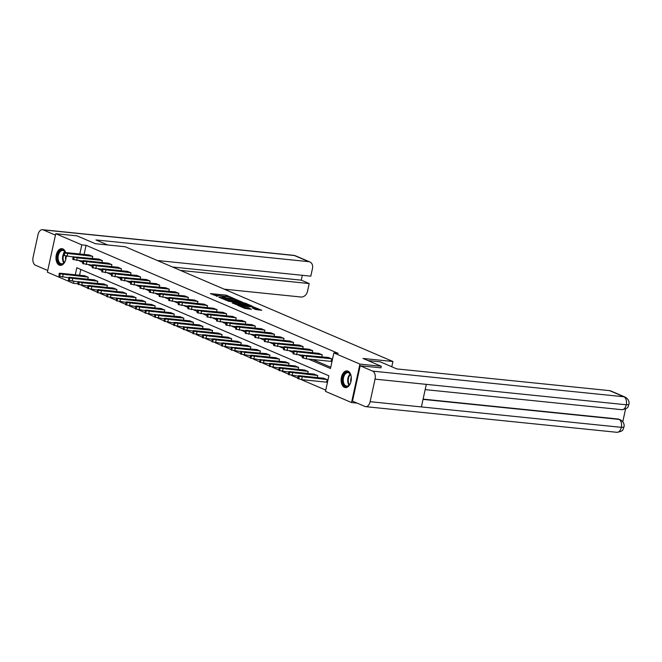 <?xml version="1.0" encoding="UTF-8"?>
<svg xmlns="http://www.w3.org/2000/svg" width="662" height="662" viewBox="0 0 662 662"><rect width="100%" height="100%" fill="white"/><g stroke="black" fill="none" stroke-linecap="round" stroke-linejoin="round"><path stroke-width="0.99" d="M233.603 298.33L225.932 295.12L210.408 293.614L217.343 296.262A3.376 0.496 12.3 0 1 216.722 295.815A3.376 0.496 12.3 0 1 218.096 295.707L219.354 295.84A3.376 0.496 12.3 0 1 223.963 296.94L225.138 297.056A3.376 0.496 12.3 0 1 224.526 296.609A3.376 0.496 12.3 0 1 225.899 296.502L227.157 296.634A3.376 0.496 12.3 0 1 231.766 297.735L233.603 298.33M344.463 387.361A8.391 5.056 95.8 0 1 341.302 377.969A8.391 5.056 95.8 0 1 347.078 370.902A8.391 5.056 95.8 0 1 347.997 371.142A8.391 5.056 95.8 0 1 351.15 380.542A8.391 5.056 95.8 0 1 345.374 387.601A8.391 5.056 95.8 0 1 344.463 387.361M66.159 256.409A7.265 4.369 95.8 0 0 66.159 256.211A8.391 5.056 95.8 0 1 60.209 265.363A8.391 5.056 95.8 0 1 59.29 265.123A8.391 5.056 95.8 0 1 56.138 255.722A8.391 5.056 95.8 0 1 61.914 248.664A8.391 5.056 95.8 0 1 62.832 248.904A8.391 5.056 95.8 0 1 65.637 252.553M255.664 309.526L261.771 310.271L253.041 306.746L237.517 305.232L244.808 308.418L251.361 309.286L248.564 307.805L244.584 307.209A2.822 0.414 12.3 0 1 241.671 306.614A2.822 0.414 12.3 0 1 240.215 305.91A2.822 0.414 12.3 0 1 241.365 305.827L251.303 306.837A2.822 0.414 12.3 0 1 254.216 307.433A2.822 0.414 12.3 0 1 255.673 308.136A2.822 0.414 12.3 0 1 254.522 308.219L252.437 308.087L255.664 309.526M78.108 281.855L77.694 283.775L73.416 283.336L47.366 272.173L55.757 233.703L77.115 235.887L95.386 243.715L125.292 246.769L392.922 361.502L363.016 358.448L381.287 366.276L359.921 364.092L351.539 402.554L325.481 391.391L328.882 375.793L76.817 267.746L75.286 274.788M55.757 233.703L81.807 244.874L79.821 254.001M308.418 359.069L330.47 368.519L333.871 352.929L338.141 353.359L86.077 245.312L81.807 244.874M333.871 352.929L359.921 364.092M242.631 302.277L234.331 298.719L218.799 297.213L227.538 300.738L242.631 302.277M245.122 303.072L252.421 306.258L236.888 304.752L232.221 302.964L239.205 303.527L236.996 302.517L228.034 301.185L243.682 302.733L245.039 303.486M391.78 366.756L392.922 361.502M86.077 245.312L84.091 254.431M312.696 359.507L330.752 367.245M89.072 254.944L92.771 256.417L92.341 258.395M98.638 259.041L102.337 260.522L101.907 262.5M108.196 263.145L111.895 264.618L111.464 266.596M117.762 267.241L121.46 268.722L121.03 270.7M127.327 271.337L131.026 272.818L130.588 274.796M136.885 275.442L140.584 276.915L140.154 278.892M146.451 279.538L150.15 281.019L149.72 282.997M156.009 283.634L159.708 285.115L159.277 287.093M165.574 287.738L169.273 289.211L168.843 291.189M175.14 291.834L178.839 293.316L178.409 295.293M184.698 295.939L188.397 297.412L187.967 299.389M194.264 300.035L197.963 301.516L197.533 303.494M203.822 304.131L207.529 305.612L207.09 307.59M213.387 308.235L217.086 309.708L216.656 311.686M222.953 312.332L226.652 313.813L226.222 315.791M232.511 316.428L236.21 317.909L235.78 319.887M242.077 320.532L245.776 322.005L245.345 323.983M251.643 324.628L255.342 326.109L254.903 328.087M261.2 328.733L264.899 330.206L264.469 332.183M270.766 332.829L274.465 334.31L274.035 336.288M280.324 336.925L284.023 338.406L283.593 340.384M289.89 341.029L293.589 342.502L293.158 344.48M299.456 345.125L303.155 346.607L302.724 348.584M309.013 349.222L312.712 350.703L312.282 352.68M318.579 353.326L322.278 354.799L321.848 356.785M330.967 361.369L331.844 358.903L328.137 357.422M81.211 285.281L87.376 287.929M90.777 289.385L96.933 292.025M100.343 293.481L106.499 296.121M109.9 297.586L116.065 300.225M119.466 301.682L125.623 304.321M129.032 305.778L135.189 308.418M138.59 309.882L144.755 312.522M148.156 313.978L154.312 316.618M157.713 318.074L163.878 320.722M167.279 322.179L173.436 324.819M176.845 326.275L183.002 328.915M186.403 330.379L192.568 333.019M195.969 334.476L202.125 337.115M205.534 338.572L211.691 341.211M215.092 342.676L221.249 345.316M224.658 346.772L230.815 349.412M234.216 350.868L240.38 353.516M243.782 354.973L249.938 357.612M253.347 359.069L259.504 361.709M262.905 363.173L269.07 365.813M272.471 367.269L278.628 369.909M282.029 371.365L288.193 374.005M291.594 375.47L297.751 378.11M301.16 379.566L325.762 390.117M80.814 269.459L79.556 275.227M84.537 275.731L88.236 277.212L87.806 279.19M94.103 279.836L97.802 281.309L97.372 283.286M103.661 283.932L107.368 285.413L106.93 287.391M113.227 288.028L116.926 289.509L116.495 291.487M122.793 292.132L126.492 293.605L126.061 295.583M132.35 296.228L136.049 297.71L135.619 299.687M141.916 300.333L145.615 301.806L145.185 303.784M151.482 304.429L155.181 305.91L154.743 307.888M161.04 308.525L164.739 310.006L164.308 311.984M170.606 312.63L174.305 314.102L173.874 316.08M180.163 316.726L183.862 318.207L183.432 320.185M189.729 320.822L193.428 322.303L192.998 324.281M199.295 324.926L202.994 326.399L202.564 328.385M208.853 329.022L212.552 330.503L212.121 332.481M218.419 333.127L222.118 334.6L221.687 336.577M227.976 337.223L231.683 338.704L231.245 340.682M237.542 341.319L241.241 342.8L240.811 344.778M247.108 345.423L250.807 346.896L250.377 348.874M256.666 349.519L260.365 351.001L259.934 352.978M266.232 353.616L269.93 355.097L269.5 357.075M275.797 357.72L279.496 359.201L279.066 361.179M285.355 361.816L289.054 363.297L288.624 365.275M294.921 365.921L298.62 367.393L298.19 369.371M304.479 370.017L308.178 371.498L307.747 373.476M314.045 374.113L317.743 375.594L317.313 377.572M326.432 382.164L327.309 379.69L323.61 378.217M357.182 403.133L351.539 402.554M381.287 366.276L380.931 367.89M73.838 281.424L73.416 283.336M78.919 260.687L82.518 262.235M88.476 264.783L92.084 266.331M98.042 268.888L101.642 270.427M107.6 272.984L111.208 274.531M117.166 277.08L120.774 278.628M126.732 281.185L130.331 282.724M136.289 285.281L139.897 286.828M145.855 289.377L149.463 290.924M155.421 293.481L159.021 295.029M164.979 297.577L168.587 299.125M174.545 301.682L178.144 303.221M184.102 305.778L187.71 307.325M193.668 309.874L197.276 311.421M203.234 313.978L206.834 315.517M212.792 318.074L216.4 319.622M222.358 322.171L225.957 323.718M231.915 326.275L235.523 327.822M241.481 330.371L245.089 331.919M251.047 334.476L254.647 336.015M260.605 338.572L264.212 340.119M270.17 342.668L273.778 344.215M279.736 346.772L283.336 348.311M289.294 350.868L292.902 352.416M298.86 354.973L302.46 356.512M227.554 296.684L213.255 294.888M239.992 302.013L236.632 300.573M225.692 300.225A3.376 0.496 12.3 0 0 226.081 300.267L235.142 301.193L235.374 300.151A3.376 0.496 12.3 0 0 236.748 300.052A3.376 0.496 12.3 0 0 236.127 299.605L234.331 298.719M220.612 298.049L220.992 297.635L234.249 298.984M220.694 297.66L221.704 298.132A3.376 0.496 12.3 0 0 226.313 299.232L235.374 300.151M235.142 301.193A3.376 0.496 12.3 0 0 236.516 301.086L236.748 300.052M246.156 304.652L249.342 306.018M235.068 304.239L238.974 304.561L239.205 303.527M245.122 304.206A2.822 0.414 12.3 0 0 246.272 304.115A2.822 0.414 12.3 0 0 244.816 303.419A2.822 0.414 12.3 0 0 241.903 302.824L237.972 302.501L241.622 303.85L245.122 304.206L244.899 305.248A2.822 0.414 12.3 0 0 246.049 305.157L246.272 304.115M244.899 305.248L239.065 304.164M255.118 309.295A2.822 0.414 12.3 0 0 255.449 309.171L255.673 308.136M248.722 309.013L244.419 308.252M258.701 310.031L255.557 308.682M87.93 277.08L60.201 273.853L59.191 273.298L60.068 273.232L84.868 275.764M68.674 277.775L59.017 276.186L59.191 273.298M65.662 274.631L70.462 274.995L63.701 273.787L65.662 274.631M92.465 256.293L64.735 253.058L63.726 252.512L64.603 252.445L89.403 254.978M63.726 252.512L63.552 255.391L73.209 256.98M70.189 253.836L68.227 252.992L74.996 254.2L70.189 253.836M65.927 258.635A7.265 4.369 95.8 0 1 64.537 262.16A7.265 4.369 95.8 0 1 62.493 264.047A7.265 4.369 95.8 0 1 57.395 259.057A7.265 4.369 95.8 0 1 61.003 250.12A7.265 4.369 95.8 0 1 65.455 252.528M65.422 252.528A6.728 4.046 -84.2 0 0 62.857 250.435A6.728 4.046 -84.2 0 0 61.483 250.675A6.728 4.046 -84.2 0 0 58.091 257.841A6.728 4.046 -84.2 0 0 61.492 263.815A6.728 4.046 -84.2 0 0 62.865 263.575A6.728 4.046 -84.2 0 0 64.653 261.987M65.795 256.136A4.791 2.88 -84.2 0 0 65.654 259.744M62.485 248.78A8.341 5.023 -84.2 0 0 60.887 249.086A8.341 5.023 -84.2 0 0 56.684 257.882A8.341 5.023 -84.2 0 0 60.796 265.363M351.092 380.873A7.265 4.369 95.8 0 1 349.71 384.399A7.265 4.369 95.8 0 1 347.658 386.285A7.265 4.369 95.8 0 1 342.56 381.295A7.265 4.369 95.8 0 1 346.168 372.358A7.265 4.369 95.8 0 1 350.678 374.915A7.265 4.369 95.8 0 1 351.323 378.647M350.752 375.106A6.728 4.046 -84.2 0 0 348.022 372.681A6.728 4.046 -84.2 0 0 346.648 372.921A6.728 4.046 -84.2 0 0 343.255 380.087A6.728 4.046 -84.2 0 0 346.656 386.054A6.728 4.046 -84.2 0 0 348.03 385.814A6.728 4.046 -84.2 0 0 349.817 384.233M351.274 377.505A4.791 2.88 -84.2 0 0 350.819 381.982M347.649 371.018A8.341 5.023 -84.2 0 0 346.06 371.324A8.341 5.023 -84.2 0 0 341.849 380.129A8.341 5.023 -84.2 0 0 345.961 387.601M107.683 244.973L95.949 239.942L308.724 261.664L294.408 255.532L43.179 229.88L55.443 235.142M224.195 289.17L301.02 297.015A6.455 5.064 113.2 0 0 307.507 291.297L309.195 283.551L180.428 270.41M43.179 229.88A6.62 3.98 -84.2 0 0 42.459 229.697A6.62 3.98 -84.2 0 0 38.015 234.662L33.1 257.22A6.62 3.98 -84.2 0 0 35.475 265.23L47.738 270.485M157.324 260.505L310.801 276.17L312.489 268.424A6.455 5.064 113.2 0 0 309.907 261.97A6.455 5.064 113.2 0 0 308.724 261.664M172.525 267.018L301.284 280.167L302.344 275.309M301.284 280.167L309.195 283.551M367.956 360.567L380.253 361.816L396.811 368.916L609.578 390.638A6.455 5.064 -66.8 0 1 610.761 390.944L625.077 397.076A6.455 5.064 -66.8 0 0 623.894 396.77L609.578 390.638M370.124 401.693L421.396 406.923L426.311 384.365L375.04 379.136L370.124 401.693A6.62 3.98 -84.2 0 1 365.681 406.658A6.62 3.98 -84.2 0 1 364.961 406.468L352.49 401.122L360.194 365.78L380.948 367.832M375.04 379.136A6.62 3.98 -84.2 0 0 372.665 371.125L360.194 365.78M622.785 421.752L625.573 408.959M423.101 399.112L618.134 419.029A6.455 5.064 -66.8 0 1 619.318 419.336L618.134 419.029M426.311 384.365L626.269 404.78L628.9 404.581C627.733 405.823 629.893 408.33 621.841 409.695A6.62 3.98 -84.2 0 0 626.269 404.78A6.62 3.98 -84.2 0 0 623.894 396.77L372.665 371.125M423.043 399.376L618.962 419.385A6.62 3.98 -84.2 0 1 621.353 427.338L623.976 427.156C622.321 429.067 625.069 430.929 616.91 432.303A6.62 3.98 -84.2 0 0 621.353 427.338L421.396 406.923M97.496 281.176L69.758 277.949L68.757 277.403L69.634 277.337L94.426 279.869M78.24 281.871L68.583 280.283L68.757 277.403M75.22 278.727L80.028 279.091L73.259 277.883L75.22 278.727M107.054 285.281L82.262 282.748L78.712 281.789L103.992 283.965M87.798 285.967L78.141 284.387L78.315 281.499M84.786 282.823L89.585 283.187L82.824 281.987L84.786 282.823M102.031 260.389L77.231 257.857L73.681 256.897L98.961 259.074M73.292 256.608L72.721 259.206L73.118 259.496L82.775 261.076M79.754 257.932L77.793 257.096L84.554 258.296L79.754 257.932M111.588 264.486L83.859 261.258L82.849 260.712L83.726 260.646L108.527 263.178M82.849 260.712L82.676 263.592L92.332 265.181M89.32 262.036L87.359 261.192L94.12 262.4L89.32 262.036M116.62 289.377L88.89 286.149L87.88 285.603L88.758 285.537L113.558 288.061M97.364 290.072L87.707 288.483L87.88 285.603M94.343 286.927L99.151 287.291L92.382 286.083L94.343 286.927M126.185 293.481L98.448 290.246L97.446 289.699L98.324 289.633L123.115 292.165M106.93 294.168L97.273 292.579L97.446 289.699M103.909 291.023L108.709 291.388L101.948 290.179L103.909 291.023M135.743 297.577L110.951 295.045L107.401 294.085L132.681 296.262M116.487 298.264L106.83 296.684L107.004 293.796M113.475 295.12L118.275 295.492L111.514 294.284L113.475 295.12M121.154 268.59L93.416 265.354L92.415 264.808L93.292 264.742L118.093 267.274M92.415 264.808L92.241 267.688L101.898 269.277M98.878 266.132L96.917 265.297L103.686 266.496L98.878 266.132M130.72 272.686L102.982 269.459L101.981 268.904L102.85 268.838L127.65 271.37M101.981 268.904L101.807 271.792L111.456 273.381M108.444 270.237L106.483 269.393L113.243 270.601L108.444 270.237M140.278 276.782L112.548 273.555L111.539 273.009L112.416 272.943L137.216 275.475M111.539 273.009L111.365 275.888L121.022 277.477M118.001 274.333L116.04 273.489L122.809 274.697L118.001 274.333M145.309 301.673L120.509 299.141L116.959 298.181L142.247 300.366M126.053 302.368L116.396 300.78L116.57 297.9M123.033 299.224L127.84 299.588L121.072 298.38L123.033 299.224M149.844 280.887L125.044 278.354L121.494 277.395L146.774 279.571M121.105 277.105L120.534 279.703L120.931 279.993L130.588 281.573M127.567 278.429L125.606 277.593L132.367 278.793L127.567 278.429M154.875 305.778L127.137 302.542L126.136 301.996L127.005 301.93L151.805 304.462M135.611 306.465L125.962 304.884L125.565 304.594L126.136 301.996M132.599 303.32L137.398 303.684L130.637 302.484L132.599 303.32M159.401 284.983L131.672 281.755L130.662 281.209L131.539 281.135L156.34 283.667M130.662 281.209L130.488 284.089L140.145 285.678M137.133 282.533L135.172 281.689L141.933 282.897L137.133 282.533M164.433 309.874L136.703 306.647L135.693 306.101L136.571 306.026L161.371 308.558M145.177 310.569L135.52 308.98L135.693 306.101M142.165 307.425L146.964 307.789L140.195 306.58L142.165 307.425M168.967 289.087L144.167 286.555L140.617 285.587L165.905 287.771M140.228 285.305L140.054 288.185L149.711 289.774M146.691 286.629L144.73 285.785L151.499 286.994L146.691 286.629M173.998 313.97L146.261 310.743L145.259 310.197L146.136 310.13L170.928 312.663M154.743 314.665L145.086 313.076L145.259 310.197M151.722 311.521L156.53 311.885L149.761 310.677L151.722 311.521M178.533 293.183L153.733 290.651L150.183 289.691L175.463 291.868M149.794 289.402L149.223 292L149.62 292.29L159.269 293.87M156.257 290.726L154.296 289.89L161.056 291.09L156.257 290.726M183.556 318.074L158.764 315.542L155.214 314.582L180.494 316.759M164.3 318.761L154.643 317.181L154.817 314.293M161.288 315.617L166.088 315.981L159.327 314.781L161.288 315.617M188.091 297.279L160.361 294.052L159.352 293.506L160.229 293.44L185.029 295.972M159.352 293.506L159.178 296.386L168.835 297.974M165.823 294.83L163.862 293.986L170.622 295.194L165.823 294.83M193.122 322.171L165.392 318.943L164.383 318.397L165.26 318.331L190.06 320.855M173.866 322.866L164.209 321.277L164.383 318.397M170.846 319.721L175.653 320.085L168.884 318.877L170.846 319.721M197.657 301.384L169.919 298.148L168.918 297.602L169.795 297.536L194.587 300.068M168.918 297.602L168.744 300.482L178.401 302.071M175.38 298.926L173.419 298.09L180.188 299.29L175.38 298.926M202.688 326.275L174.95 323.039L173.949 322.493L174.826 322.427L199.618 324.959M183.424 326.962L173.775 325.373L173.949 322.493M180.412 323.817L185.211 324.181L178.45 322.973L180.412 323.817M207.214 305.48L179.485 302.253L178.475 301.698L179.352 301.632L204.153 304.164M178.475 301.698L178.301 304.586L187.958 306.175M184.946 303.031L182.985 302.186L189.746 303.395L184.946 303.031M212.245 330.371L187.454 327.839L183.904 326.879L209.184 329.055M192.99 331.058L183.333 329.477L183.506 326.589M189.977 327.913L194.777 328.286L188.016 327.078L189.977 327.913M216.78 309.576L189.051 306.349L188.041 305.803L188.918 305.736L213.718 308.269M188.041 305.803L187.867 308.682L197.524 310.271M194.504 307.127L192.543 306.283L199.312 307.491L194.504 307.127M221.811 334.467L194.074 331.24L193.072 330.694L193.949 330.628L218.741 333.16M202.555 335.162L192.899 333.574L193.072 330.694M199.535 332.018L204.343 332.382L197.574 331.174L199.535 332.018M226.346 313.68L201.546 311.148L197.996 310.188L223.276 312.365M197.607 309.899L197.036 312.497L197.433 312.787L207.09 314.367M204.07 311.223L202.109 310.387L208.869 311.587L204.07 311.223M231.369 338.572L203.639 335.336L202.63 334.79L203.507 334.724L228.307 337.256M212.113 339.258L202.464 337.678L202.63 334.79M209.101 336.114L213.9 336.478L207.14 335.278L209.101 336.114M235.904 317.777L208.174 314.549L207.165 314.003L208.042 313.937L232.842 316.461M207.165 314.003L206.991 316.883L216.648 318.472M213.636 315.327L211.675 314.483L218.435 315.691L213.636 315.327M240.935 342.668L213.205 339.44L212.196 338.894L213.073 338.82L237.873 341.352M221.679 343.363L212.022 341.774L212.196 338.894M218.659 340.218L223.466 340.582L216.697 339.374L218.659 340.218M245.47 321.881L220.669 319.349L217.119 318.381L242.408 320.565M216.731 318.099L216.557 320.979L226.214 322.568M223.193 319.423L221.232 318.579L228.001 319.787L223.193 319.423M250.501 346.764L222.763 343.537L221.762 342.99L222.639 342.924L247.431 345.456M231.245 347.459L221.588 345.87L221.762 342.99M228.225 344.314L233.024 344.679L226.263 343.47L228.225 344.314M255.035 325.977L230.235 323.445L226.685 322.485L251.965 324.661M226.296 322.195L225.725 324.794L226.123 325.083L235.771 326.664M232.759 323.519L230.798 322.684L237.559 323.892L232.759 323.519M260.058 350.868L235.267 348.336L231.717 347.376L256.997 349.553M240.803 351.555L231.146 349.975L231.319 347.087M237.79 348.411L242.59 348.775L235.829 347.575L237.79 348.411M264.593 330.073L236.864 326.846L235.854 326.3L236.731 326.234L261.531 328.766M235.854 326.3L235.68 329.18L245.337 330.768M242.325 327.624L240.356 326.78L247.125 327.988L242.325 327.624M269.624 354.964L244.824 352.432L241.274 351.472L266.563 353.649M250.368 355.66L240.711 354.071L240.885 351.191M247.348 352.515L252.156 352.879L245.387 351.671L247.348 352.515M274.159 334.178L246.421 330.942L245.42 330.396L246.297 330.33L271.089 332.862M245.42 330.396L245.246 333.276L254.903 334.864M251.883 331.72L249.922 330.884L256.69 332.084L251.883 331.72M279.19 359.069L251.452 355.833L250.451 355.287L251.32 355.221L276.12 357.753M259.926 359.756L250.277 358.167L250.451 355.287M256.914 356.611L261.713 356.975L254.953 355.767L256.914 356.611M283.717 338.274L255.987 335.046L254.978 334.5L255.855 334.426L280.655 336.958M254.978 334.5L254.804 337.38L264.461 338.969M261.449 335.824L259.487 334.98L266.248 336.188L261.449 335.824M288.748 363.165L263.948 360.633L260.406 359.673L285.686 361.849M269.492 363.852L259.835 362.271L260.009 359.383M266.48 360.707L271.279 361.08L264.51 359.871L266.48 360.707M293.283 342.37L265.553 339.143L264.543 338.596L265.421 338.53L290.221 341.062M264.543 338.596L264.37 341.476L274.027 343.065M271.006 339.92L269.045 339.076L275.814 340.285L271.006 339.92M298.314 367.261L270.576 364.034L269.575 363.488L270.452 363.421L295.244 365.954M279.058 367.956L269.401 366.367L269.575 363.488M276.037 364.812L280.845 365.176L274.076 363.968L276.037 364.812M302.848 346.474L278.048 343.942L274.498 342.982L299.778 345.159M274.109 342.693L273.538 345.291L273.936 345.581L283.584 347.161M280.572 344.017L278.611 343.181L285.372 344.381L280.572 344.017M307.871 371.365L280.142 368.13L279.132 367.584L280.009 367.518L304.81 370.05M288.615 372.052L278.959 370.472L279.132 367.584M285.603 368.908L290.403 369.272L283.642 368.072L285.603 368.908M312.406 350.57L284.677 347.343L283.667 346.797L284.544 346.731L309.344 349.255M283.667 346.797L283.493 349.677L293.15 351.265M290.138 348.121L288.177 347.277L294.938 348.485L290.138 348.121M317.437 375.462L289.708 372.234L288.698 371.688L289.575 371.614L314.376 374.146M298.181 376.157L288.524 374.568L288.698 371.688M295.161 373.012L299.969 373.376L293.2 372.168L295.161 373.012M321.972 354.675L294.234 351.439L293.233 350.893L294.11 350.827L318.902 353.359M293.233 350.893L293.059 353.773L302.716 355.362M299.696 352.217L297.735 351.373L304.503 352.581L299.696 352.217M327.003 379.566L299.265 376.33L298.264 375.784L299.141 375.718L323.933 378.25M326.763 382.197L301.632 379.632L297.693 378.383L298.264 375.784M304.727 377.108L309.526 377.472L302.766 376.264L304.727 377.108M331.53 358.771L306.738 356.239L303.188 355.279L328.468 357.455M302.791 354.989L302.228 357.588L306.167 358.837L331.298 361.402M309.262 356.313L307.3 355.477L314.061 356.686L309.262 356.313M225.709 296.162L225.932 295.12M227.149 296.51L227.372 295.467M226.081 300.267L226.313 299.232M238.543 304.594L238.775 303.56M239.958 304.545L240.182 303.502M241.398 304.884L241.622 303.85M254.357 308.964L254.522 308.219M244.361 308.227L244.584 307.209M246.893 308.5L247.125 307.466M248.333 308.848L248.564 307.805M63.13 274.548L62.567 277.146M59.588 273.588L59.017 276.186M60.201 273.853L59.63 276.451M67.665 274.829L67.797 274.209M67.102 256.36L67.665 253.761M64.164 255.656L64.735 253.058M63.552 255.391L64.123 252.793M72.332 253.414L72.199 254.043M63.833 262.93A6.728 4.046 95.8 0 1 63.378 254.1M64.363 252.421A6.728 4.046 95.8 0 1 64.967 251.775M63.511 255.375A6.504 3.914 -84.2 0 0 64.189 262.566M348.998 385.168A6.728 4.046 95.8 0 1 350.132 374.022M350.413 374.444A6.504 3.914 -84.2 0 0 349.354 384.812M309.907 261.97L295.591 255.838A6.455 5.064 -66.8 0 0 294.408 255.532A6.62 3.98 -84.2 0 0 293.688 255.342L42.459 229.697M72.696 278.652L72.133 281.251M69.146 277.684L68.583 280.283M69.758 277.949L69.196 280.547M77.222 278.934L77.363 278.305M82.262 282.748L81.691 285.347M78.712 281.789L78.141 284.387M79.324 282.045L78.761 284.643M86.788 283.03L86.921 282.401M76.66 260.456L77.231 257.857M73.73 259.752L74.293 257.154M73.118 259.496L73.681 256.897M81.898 257.51L81.757 258.139M86.225 264.552L86.796 261.953M83.288 263.857L83.859 261.258M82.676 263.592L83.246 260.993M91.455 261.614L91.323 262.235M91.819 286.845L91.257 289.443M88.278 285.885L87.707 288.483M88.89 286.149L88.319 288.748M96.354 287.126L96.486 286.505M101.385 290.949L100.814 293.547M97.835 289.981L97.273 292.579M98.448 290.246L97.885 292.844M105.912 291.23L106.052 290.601M110.951 295.045L110.38 297.643M107.401 294.085L106.83 296.684M108.014 294.342L107.443 296.948M115.478 295.326L115.61 294.698M95.791 268.656L96.354 266.058M92.854 267.953L93.416 265.354M92.241 267.688L92.804 265.09M101.021 265.71L100.881 266.339M105.349 272.752L105.92 270.154M102.42 272.057L102.982 269.459M101.807 271.792L102.37 269.194M110.579 269.806L110.446 270.435M114.915 276.857L115.478 274.258M111.977 276.153L112.548 273.555M111.365 275.888L111.936 273.29M120.145 273.911L120.012 274.54M120.509 299.141L119.946 301.74M116.959 298.181L116.396 300.78M117.579 298.446L117.009 301.045M125.035 299.431L125.176 298.802M124.481 280.953L125.044 278.354M121.543 280.249L122.106 277.651M120.931 279.993L121.494 277.395M129.711 278.007L129.57 278.636M130.075 303.246L129.504 305.844M126.525 302.277L125.962 304.884M127.137 302.542L126.574 305.141M134.601 303.527L134.742 302.898M134.038 285.049L134.609 282.451M131.101 284.354L131.672 281.755M130.488 284.089L131.059 281.491M139.268 282.111L139.136 282.732M139.632 307.342L139.07 309.94M136.091 306.382L135.52 308.98M136.703 306.647L136.132 309.245M144.167 307.623L144.299 307.002M143.604 289.153L144.167 286.555M140.667 288.45L141.238 285.852M140.054 288.185L140.617 285.587M148.834 286.207L148.693 286.836M149.198 311.446L148.636 314.045M145.648 310.478L145.086 313.076M146.261 310.743L145.698 313.341M153.725 311.728L153.865 311.099M153.162 293.249L153.733 290.651M150.233 292.546L150.795 289.948M149.62 292.29L150.183 289.691M158.4 290.304L158.259 290.932M158.764 315.542L158.193 318.141M155.214 314.582L154.643 317.181M155.827 314.839L155.264 317.437M163.291 315.824L163.423 315.195M162.728 297.346L163.291 294.747M159.79 296.65L160.361 294.052M159.178 296.386L159.749 293.787M167.958 294.408L167.825 295.029M168.322 319.638L167.759 322.237M164.78 318.679L164.209 321.277M165.392 318.943L164.821 321.542M172.848 319.92L172.989 319.299M172.294 301.45L172.856 298.852M169.356 300.747L169.919 298.148M168.744 300.482L169.306 297.883M177.524 298.504L177.383 299.133M177.888 323.743L177.317 326.341M174.338 322.775L173.775 325.373M174.95 323.039L174.387 325.638M182.414 324.024L182.555 323.395M181.851 305.546L182.422 302.948M178.922 304.851L179.485 302.253M178.301 304.586L178.872 301.988M187.081 302.608L186.949 303.229M187.454 327.839L186.883 330.437M183.904 326.879L183.333 329.477M184.516 327.136L183.945 329.742M191.98 328.12L192.112 327.491M191.417 309.651L191.98 307.052M188.48 308.947L189.051 306.349M187.867 308.682L188.438 306.084M196.647 306.705L196.515 307.333M197.011 331.935L196.448 334.533M193.461 330.975L192.899 333.574M194.074 331.24L193.511 333.838M201.538 332.225L201.678 331.596M200.975 313.747L201.546 311.148M198.046 313.043L198.608 310.445M197.433 312.787L197.996 310.188M206.213 310.801L206.072 311.43M206.577 336.039L206.006 338.638M203.027 335.071L202.464 337.678M203.639 335.336L203.077 337.934M211.104 336.321L211.236 335.692M210.541 317.843L211.112 315.244M207.603 317.148L208.174 314.549M206.991 316.883L207.562 314.285M215.771 314.905L215.638 315.526M216.135 340.136L215.572 342.734M212.593 339.176L212.022 341.774M213.205 339.44L212.634 342.039M220.669 340.417L220.802 339.796M220.107 321.947L220.669 319.349M217.169 321.244L217.74 318.645M216.557 320.979L217.119 318.381M225.337 319.001L225.196 319.63M225.701 344.24L225.138 346.838M222.151 343.272L221.588 345.87M222.763 343.537L222.2 346.135M230.227 344.521L230.368 343.892M229.664 326.043L230.235 323.445M226.735 325.34L227.298 322.742M226.123 325.083L226.685 322.485M234.902 323.097L234.762 323.726M235.267 348.336L234.696 350.934M231.717 347.376L231.146 349.975M232.329 347.633L231.758 350.231M239.793 348.617L239.925 347.989M239.23 330.139L239.793 327.541M236.293 329.444L236.864 326.846M235.68 329.18L236.251 326.581M244.46 327.202L244.328 327.822M244.824 352.432L244.261 355.031M241.274 351.472L240.711 354.071M241.895 351.737L241.324 354.336M249.351 352.714L249.491 352.093M248.796 334.244L249.359 331.645M245.859 333.54L246.421 330.942M245.246 333.276L245.809 330.677M254.026 331.298L253.885 331.927M254.39 356.537L253.819 359.135M250.84 355.568L250.277 358.167M251.452 355.833L250.89 358.432M258.916 356.818L259.057 356.189M258.354 338.34L258.925 335.742M255.416 337.645L255.987 335.046M254.804 337.38L255.375 334.782M263.584 335.402L263.451 336.023M263.948 360.633L263.385 363.231M260.406 359.673L259.835 362.271M261.018 359.929L260.447 362.536M268.482 360.914L268.615 360.285M267.92 342.444L268.482 339.846M264.982 341.741L265.553 339.143M264.37 341.476L264.941 338.878M273.149 339.498L273.009 340.127M273.514 364.729L272.951 367.327M269.964 363.769L269.401 366.367M270.576 364.034L270.013 366.632M278.04 365.019L278.181 364.39M277.477 346.54L278.048 343.942M274.548 345.837L275.111 343.239M273.936 345.581L274.498 342.982M282.715 343.595L282.575 344.223M283.079 368.833L282.508 371.432M279.53 367.865L278.959 370.472M280.142 368.13L279.579 370.728M287.606 369.115L287.738 368.486M287.043 350.637L287.614 348.038M284.106 349.941L284.677 347.343M283.493 349.677L284.064 347.078M292.273 347.699L292.141 348.32M292.637 372.929L292.074 375.528M289.095 371.97L288.524 374.568M289.708 372.234L289.137 374.833M297.172 373.211L297.304 372.59M296.609 354.741L297.172 352.143M293.671 354.038L294.234 351.439M293.059 353.773L293.622 351.174M301.839 351.795L301.698 352.424M302.203 377.034L301.632 379.632M298.653 376.066L298.09 378.664M299.265 376.33L298.703 378.929M306.729 377.315L306.87 376.686M306.167 358.837L306.738 356.239M303.237 358.142L303.8 355.535M302.625 357.877L303.188 355.279M311.397 355.891L311.264 356.52M224.41 297.13L224.526 296.609M216.606 296.328L216.722 295.815M240.107 306.407L240.215 305.91M295.591 255.838L293.688 255.342M365.681 406.658L616.91 432.303M425.169 389.62L621.841 409.695M628.9 404.581C629.562 401.486 628.296 398.987 625.077 397.076M623.976 427.156C624.63 424.077 623.347 421.586 620.145 419.683"/></g></svg>
